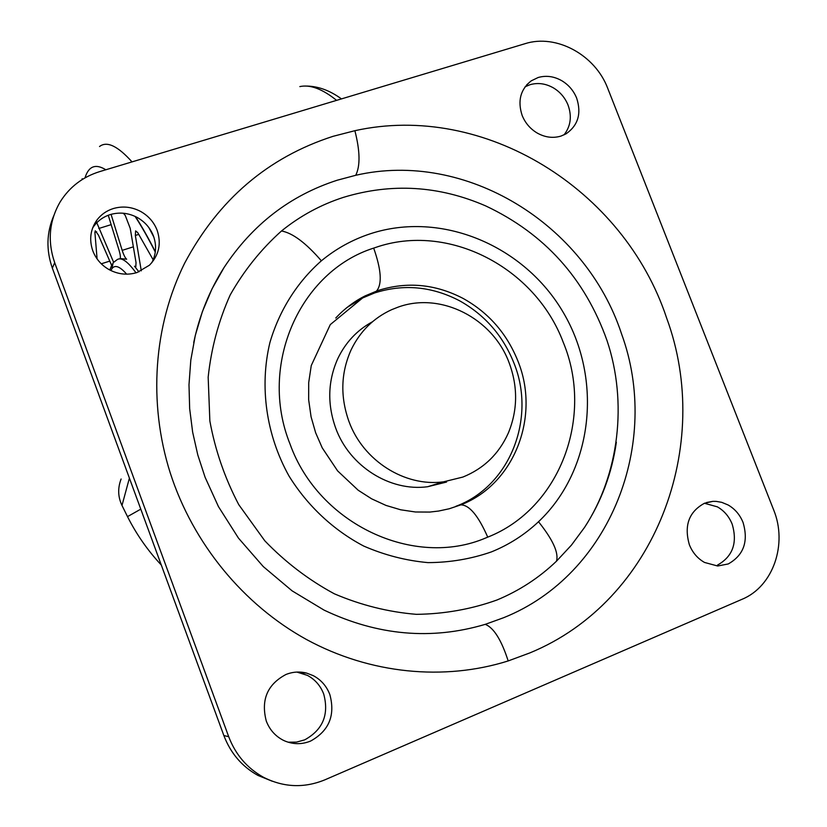 <?xml version="1.0" encoding="UTF-8"?>
<svg xmlns="http://www.w3.org/2000/svg" width="827" height="827" viewBox="0 0 827 827"><rect width="100%" height="100%" fill="white"/><g stroke="black" fill="none" stroke-linecap="round" stroke-linejoin="round"><path stroke-width="1.24" d="M155.331 251.739C148.467 238.155 141.851 226.433 135.463 216.571M155.28 252.059C148.302 238.228 141.572 226.34 135.08 216.385M138.915 271.866L134.512 266.222L135.793 266.894L136.031 262.614L130.232 228.376L125.239 215.392L123.347 213.232M133.354 246.828L122.189 250.364C123.75 255.14 125.239 258.086 126.665 259.213L120.256 258.541M153.181 259.823L137.727 232.625L135.618 230.898L135.339 235.457L141.283 270.832M122.189 250.364L111.066 214.338M120.101 258.593C120.69 257.404 120.339 254.602 119.047 250.199L108.254 215.268M96.79 222.732L113.588 262.2M96.656 231.777L94.888 232.325L95.291 230.785L98.351 234.951L111.552 265.178M94.888 232.325L97.09 258.892M609.933 471.959L609.127 474.915M455.791 506.341C509.98 486.369 536.465 418.255 513.939 363.063C502.971 335.648 484.829 314.87 459.502 300.739C431.839 286.338 403.555 283.733 374.641 292.934L362.009 298.216L346.647 307.727M584.575 527.368C619.247 474.388 627.662 402.098 607.028 340.579C585.009 278.554 544.559 233.659 485.697 205.913C439.034 185.661 391.709 182.788 343.691 197.281C321.021 204.569 300.284 215.806 281.48 230.991C261.105 249.216 244.006 270.543 230.185 294.981C218.597 320.804 211.257 348.208 208.166 377.174L209.862 420.995C215.196 450.239 224.83 478.13 238.765 504.666L264.795 540.796C285.449 562.257 308.626 579.913 334.304 593.786C360.944 605.178 388.297 612.021 416.374 614.337C444.326 614.006 471.173 609.23 496.934 600.02C519.273 590.736 539.121 577.804 556.457 561.213L571.467 545.086L584.575 527.368C601.363 501.524 611.949 473.158 616.342 442.259M576.688 98.206C573.659 90.732 568.718 84.923 561.884 80.767C554.059 76.311 546.14 75.226 538.139 77.511L531.172 80.881C520.452 89.399 517.433 100.904 522.137 115.398C525.197 122.965 530.2 128.826 537.126 132.992C545.065 137.437 553.025 138.46 561.026 136.062L566.061 133.819C578.083 125.446 581.629 113.578 576.688 98.206M564.004 134.894C570.702 126.304 572.057 116.38 568.066 105.122C565.068 97.741 560.199 92.004 553.439 87.9C545.706 83.517 537.881 82.452 529.962 84.716L525.104 86.794M157.182 230.402C154.029 222.246 148.571 215.971 140.828 211.557C131.938 206.833 122.768 205.83 113.33 208.549C106.642 210.668 101.204 214.462 97.007 219.93C90.412 229.265 88.996 239.52 92.758 250.705C95.942 258.985 101.473 265.333 109.34 269.757C118.375 274.45 127.606 275.381 137.034 272.538L149.47 265.188C158.949 255.316 161.523 243.727 157.182 230.402M151.775 262.748C156.169 254.261 156.737 245.392 153.491 236.129C150.369 228.076 144.994 221.884 137.344 217.532C128.567 212.89 119.522 211.908 110.208 214.586C103.613 216.684 98.248 220.437 94.102 225.843L92.624 227.983M329.849 694.566C326.572 686.09 321.052 679.794 313.278 675.659L306.621 673.095C299.622 671.328 292.727 671.793 285.946 674.491C267.338 684.394 260.784 699.911 266.284 721.051C269.592 729.641 275.184 736.009 283.072 740.155L284.922 741.013C293.471 744.527 302.031 744.538 310.611 741.054C329.043 730.882 335.452 715.386 329.849 694.566M288.096 742.191L296.531 742.119L304.687 739.855C322.881 729.827 329.218 714.549 323.708 694.018C320.473 685.655 315.025 679.443 307.365 675.359L296.862 672.072M743.049 522.447C739.907 514.714 734.914 508.884 728.07 504.956L721.702 502.33L716.161 501.379L712.812 501.358L704.521 503.24C688.901 511.737 683.857 525.59 689.387 544.797C692.561 552.643 697.606 558.525 704.542 562.453L717.681 566.009L728.246 563.952C743.711 555.237 748.652 541.396 743.049 522.447M717.474 565.11C732.784 556.488 737.684 542.832 732.164 524.122C729.063 516.482 724.132 510.724 717.371 506.848L704.47 503.271M224.034 267.566L212.043 288.83L202.398 311.583L195.286 335.473L190.81 360.096L188.99 384.751L189.662 408.672L192.65 432.18L197.787 454.933L205.055 477.179L218.452 506.61L238.455 538.098L263.255 566.557L292.117 590.86L324.06 610.109C377.743 635.591 431.477 640.336 485.253 624.344L503.664 617.697C610.843 574.775 661.321 442.466 621.532 333.819C585.464 223.838 465.673 149.873 355.734 175.293L337.209 180.224C290.081 195.472 252.359 224.582 224.034 267.566C209.572 290.287 199.472 315.283 193.725 342.533M742.057 599.286C773.214 586.55 787.811 543.939 773.586 509.721L607.762 88.417C595.285 54.933 556.24 33.607 524.938 43.717L99.653 171.623C82.679 176.926 69.52 187.016 60.175 201.891C49.165 220.902 47.346 241.164 54.696 262.707L228.707 736.702C235.561 754.648 247.097 768.138 263.327 777.184C283.527 787.48 304.078 788.358 324.959 779.799L742.057 599.286M53.796 215.651C46.529 232.604 46.043 250.095 52.339 268.093L223.859 735.544C230.609 753.242 241.991 766.546 258.003 775.457L272.321 781.257M509.225 363.043C492.933 318.23 440.75 291.497 398.118 307.127L391.667 309.67C373.566 317.961 360.034 331.379 351.082 349.914C340.838 372.843 340.135 396.691 348.953 421.47C363.146 460.722 404.806 487.072 443.437 481.852L462.862 477.065C483.816 468.589 498.981 453.889 508.357 432.976C517.712 410.192 518.002 386.891 509.225 363.043M372.481 321.744C357.181 330.076 345.634 342.326 337.85 358.515C327.854 380.833 327.13 404.031 335.69 428.107C349.459 466.242 389.982 491.827 427.621 486.731L446.559 482.058M129.405 478.109L121.993 505.462C117.91 496.913 117.62 488.095 121.114 479.009M161.296 565.027C147.671 550.441 136.414 534.304 127.513 516.627L140.786 509.143M121.993 505.462L127.513 516.627M132.02 161.885C117.713 145.934 106.869 140.817 99.519 146.524M336.599 100.356C322.437 88.965 310.187 84.364 299.829 86.587M82.204 178.704L82.049 179.645M153.781 236.956L148.829 227.549M105.835 169.762C95.529 163.446 88.582 166.144 85.005 177.877M126.665 274.171C119.832 266.356 114.912 264.526 111.903 268.692L110.901 270.553M136.021 272.848C127.854 261.632 121.652 257.166 117.424 259.451L113.165 262.697L111.903 268.692M109.774 261.105L101.287 263.803M111.149 224.644L98.795 228.49M138.822 234.361L135.339 235.457M538.511 521.734C593.29 470.005 602.8 379.428 563.342 312.565C524.266 245.464 441.277 210.43 370.186 233.814C352.333 239.716 336.062 248.71 321.372 260.815C297.193 282.11 279.33 310.321 269.881 342.688C259.358 386.591 266.149 435.033 289.005 476.021C307.541 505.917 333.405 530.117 363.715 546.058C384.545 555.113 405.964 560.634 427.983 562.618C449.929 562.536 471.07 558.969 491.383 551.909C509.029 544.766 524.731 534.697 538.511 521.734C552.932 539.783 558.918 552.943 556.457 561.213M290.019 444.016C258.076 364.686 300.222 271.318 373.68 248.11L375.406 247.531C448.131 222.039 535.224 267.338 563.259 342.347C594.086 416.25 560.406 508.481 487.734 537.147L486.028 537.839C414.348 568.749 318.777 524.494 290.019 444.016M460.804 504.873C514.776 484.136 540.6 415.723 517.712 360.551C506.62 333.26 488.447 312.575 463.182 298.475C435.364 283.971 406.915 281.345 377.825 290.587L365.12 295.901L330.283 324.608L311.262 365.555L308.698 382.591L308.667 399.854L311.066 416.767L315.645 432.779L322.251 447.893L337.612 470.894L358.194 490.235L371.674 498.846L385.971 505.411L400.692 509.794L415.433 511.985L429.844 512.068L438.558 511.055L449.216 508.77L460.804 504.873C469.343 504.935 478.316 515.697 487.734 537.147M362.009 298.216L365.12 295.901C354.08 301.452 344.29 308.822 335.772 318.023M376.543 291.032C382.281 284.168 381.33 269.86 373.68 248.11M281.48 230.991C292.541 232.935 305.835 242.869 321.372 260.815M355.734 175.293C360.376 165.948 360.086 151.083 354.886 130.697C484.467 101.99 624.003 189.3 666.634 318.013C713.505 445.153 655.987 601.043 529.869 652.906L508.192 660.938C444.058 681.097 370.124 674.036 306.631 639.581C243.355 604.775 193.011 543.473 170.269 473.023C147.899 402.429 153.76 325.435 184.597 263.275C218.452 199.669 267.927 157.357 333.033 136.331L354.886 130.697M485.253 624.344C493.75 627.724 501.389 639.922 508.192 660.938M228.707 736.702L223.859 735.544M54.696 262.707L52.339 268.093M304.884 86.06C317.206 85.853 329.404 90.122 341.458 98.899M109.815 270.005L112.121 264.164M526.623 84.912L531.172 80.881M94.102 225.843L97.007 219.93M306.621 673.095L300.78 672.837M712.812 501.358L706.496 502.527M258.003 775.457L263.327 777.184M427.621 486.731L443.437 481.852"/></g></svg>
